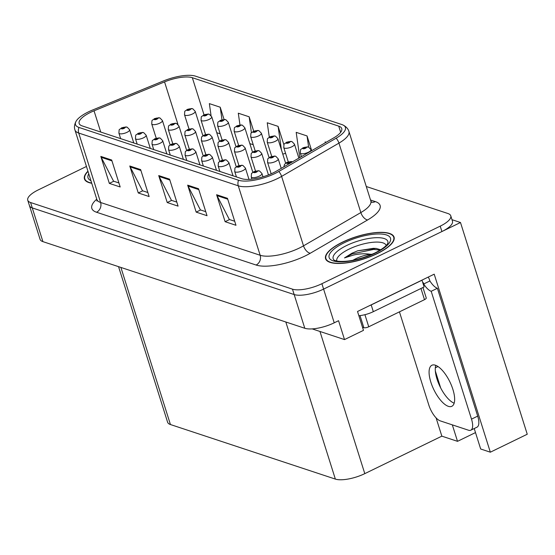<?xml version="1.0" encoding="UTF-8"?>
<svg xmlns="http://www.w3.org/2000/svg" width="555" height="555" viewBox="0 0 555 555"><rect width="100%" height="100%" fill="white"/><g stroke="black" fill="none" stroke-linecap="round" stroke-linejoin="round"><path stroke-width="0.83" d="M312.174 328.886L344.516 339.591L363.476 330.364L357.524 311.487L434.204 274.177L490.336 452.193L480.672 448.995L474.22 428.536M86.448 166.465L38.302 189.893A22.443 7.347 -17.5 0 0 27.75 200.23L40.078 239.344A22.443 7.347 -17.5 0 0 42.908 241.633L304.792 328.269A22.443 7.347 -17.5 0 0 334.228 322.816L338.564 320.707L344.516 339.591M42.908 241.633L32.273 207.917A22.443 7.347 -17.5 0 1 29.45 205.627A22.443 7.347 -17.5 0 0 32.273 207.917L294.164 294.552A22.443 7.347 -17.5 0 0 323.6 289.1L460.49 222.506L451.985 219.69M460.49 222.506L527.25 434.232L490.336 452.193M452.325 424.866L457.514 441.336L441.849 436.154L364.795 473.637A22.443 7.347 162.5 0 1 335.352 479.09L170.434 424.533A22.443 7.347 162.5 0 1 167.61 422.244L118.555 266.657M441.849 436.154L436.077 417.853M435.335 370.99L440.656 387.876M475.496 432.588L457.514 441.336M377.185 253.649A35.915 11.752 -17.5 0 0 394.064 237.103A35.915 11.752 -17.5 0 0 342.449 242.16A35.915 11.752 -17.5 0 0 325.563 258.699A35.915 11.752 -17.5 0 0 377.185 253.649M273.143 172.882A23.941 7.832 162.5 0 1 241.744 178.689L82.175 125.909A23.941 7.832 162.5 0 1 79.164 123.46A23.941 7.832 162.5 0 1 94.038 110.82L164.551 81.897A23.941 7.832 162.5 0 1 192.328 77.7L338.723 126.131A23.941 7.832 162.5 0 1 341.741 128.573A23.941 7.832 162.5 0 1 333.749 137.869L276.411 171.148A23.941 7.832 162.5 0 1 273.143 172.882M275.002 173.493A27.792 9.095 -17.5 0 0 278.79 171.481L336.136 138.209A27.792 9.095 -17.5 0 0 342.907 124.965A27.792 9.095 -17.5 0 0 341.908 124.577L195.513 76.153A27.792 9.095 -17.5 0 0 163.267 81.023L92.761 109.939A27.792 9.095 -17.5 0 0 76.139 121.177A27.792 9.095 -17.5 0 0 78.99 127.456L238.56 180.243A27.792 9.095 -17.5 0 0 275.002 173.493M27.75 200.23A22.443 7.347 -17.5 0 0 30.574 202.519L32.273 207.917L294.164 294.552A22.443 7.347 -17.5 0 0 323.6 289.1L441.912 231.546A22.443 7.347 -17.5 0 0 452.464 221.202L450.764 215.812A22.443 7.347 -17.5 0 0 447.94 213.522L366.279 186.508M118.916 182.949L113.56 181.18L101.197 157.322A5.987 5.148 -71.7 0 1 100.83 156.42L109.335 183.393L120.185 186.979L111.687 160.013L100.83 156.42M113.754 181.242L109.335 183.393M147.859 192.523L142.503 190.753L130.147 166.895A5.987 5.148 -71.7 0 1 129.773 165.994L138.278 192.967L149.135 196.56L140.63 169.587L129.773 165.994M142.697 190.816L138.278 192.967M234.703 221.251L229.347 219.482L216.984 195.624A5.987 5.148 -71.7 0 1 216.61 194.722L225.115 221.695L235.972 225.288L227.467 198.315L216.61 194.722M229.534 219.544L225.115 221.695M205.752 211.677L200.397 209.901L188.034 186.05A5.987 5.148 -71.7 0 1 187.666 185.148L196.172 212.121L207.029 215.708L198.524 188.735L187.666 185.148M200.591 209.97L196.172 212.121M176.809 202.103L171.453 200.327L159.091 176.469A5.987 5.148 -71.7 0 1 158.723 175.574L167.221 202.54L178.079 206.134L169.573 179.161L158.723 175.574M171.648 200.39L167.221 202.54M87.94 171.197A35.915 11.752 -17.5 0 0 84.443 178.939A35.915 11.752 -17.5 0 0 91.748 183.275M30.574 202.519L292.464 289.155A22.443 7.347 -17.5 0 0 321.9 283.709L440.212 226.149A22.443 7.347 -17.5 0 0 450.764 215.812M224.06 119.443L220.21 107.212L209.353 103.625L211.046 115.516M311.688 150.669L307.047 135.94L296.19 132.354L299.776 157.585M326.167 142.267L325.133 141.927L325.258 142.795M253.69 131.181L249.153 116.793L238.296 113.199L239.968 124.944M283.91 144.793L278.097 126.367L267.246 122.773L269.286 137.161M282.772 154.11L285.575 153.333M278.097 126.367L281.44 149.878M307.047 135.94L308.635 147.144M249.84 143.641L253.226 144.702M249.153 116.793L251.436 132.839M253.031 144.099L253.122 144.73M216.755 132.701L220.162 133.824M220.21 107.212L221.986 119.741M308.372 147.054A3.739 3.15 105.3 0 0 308.15 146.985A3.739 3.15 105.3 0 0 306.103 147.221A1.873 0.61 -17.5 0 0 303.689 147.685A1.873 0.61 -17.5 0 0 303.044 148.74A1.873 0.61 -17.5 0 0 305.5 148.282A1.873 0.61 -17.5 0 0 306.18 147.242L303.883 148.206L306.103 147.221M306.18 147.242A3.739 3.281 -68.4 0 1 308.622 147.137L311.008 149.67A5.612 1.838 162.5 0 1 308.372 152.25A5.612 1.838 162.5 0 1 300.304 153.041C300.768 147.665 299.964 150.634 303.113 147.692L308.15 146.985M292.131 161.727A3.739 3.15 105.3 0 0 291.909 161.658A3.739 3.15 105.3 0 0 289.856 161.894A1.873 0.61 -17.5 0 0 287.448 162.358A1.873 0.61 -17.5 0 0 286.803 163.413A1.873 0.61 -17.5 0 0 289.252 162.955A1.873 0.61 -17.5 0 0 289.939 161.921L287.636 162.886L289.856 161.894M289.939 161.921A3.739 3.281 -68.4 0 1 292.381 161.81L292.443 161.838M259.317 170.919A3.739 3.15 105.3 0 0 259.095 170.85A3.739 3.15 105.3 0 0 257.041 171.086A1.873 0.61 -17.5 0 0 254.634 171.55A1.873 0.61 -17.5 0 0 253.989 172.605A1.873 0.61 -17.5 0 0 256.438 172.147A1.873 0.61 -17.5 0 0 257.125 171.113L254.821 172.078L257.041 171.086M257.125 171.113A3.739 3.281 -68.4 0 1 259.567 171.002L261.953 173.535A5.612 1.838 162.5 0 1 259.31 176.122A5.612 1.838 162.5 0 1 251.249 176.906C251.706 171.537 250.909 174.499 254.058 171.557L259.095 170.85M448.35 406.336A22.817 8.908 -115.9 0 0 451.846 406.295A22.817 8.908 -115.9 0 0 451.548 385.649A22.817 8.908 -115.9 0 0 435.384 365.204A22.817 8.908 -115.9 0 0 431.88 365.252A22.817 8.908 -115.9 0 0 432.185 385.898A22.817 8.908 -115.9 0 0 448.35 406.336M428.092 277.153A7.479 6.438 -71.7 0 1 429.473 279.616L429.896 280.962A14.964 5.841 -115.9 0 0 437.389 288.274L431.193 291.285L471.507 419.136A14.964 5.841 64.1 0 1 470.813 430.194A14.964 5.841 64.1 0 1 468.517 430.222L440.295 420.891A14.964 5.841 64.1 0 1 428.807 405.011L399.44 311.854M431.193 291.285A14.964 5.841 64.1 0 1 423.708 283.98L423.278 282.627L422.82 282.856M454.17 403.194A22.817 8.908 64.1 0 1 440.046 386.655A22.817 8.908 64.1 0 1 435.758 365.343M437.389 288.274L477.695 416.118A14.964 5.841 64.1 0 1 477.009 427.183L470.813 430.194M421.862 280.185A14.964 4.898 -17.5 0 0 421.987 280.213L371.198 304.924A14.964 4.898 162.5 0 1 368.95 305.93M358.849 315.698A14.964 4.898 -17.5 0 0 373.321 311.667L424.117 286.956L421.987 280.213M429.896 280.962L423.708 283.98M291.833 141.581A3.739 3.15 105.3 0 0 291.611 141.511A3.739 3.15 105.3 0 0 289.557 141.747A1.873 0.61 -17.5 0 0 287.15 142.212A1.873 0.61 -17.5 0 0 286.505 143.266A1.873 0.61 -17.5 0 0 288.954 142.808A1.873 0.61 -17.5 0 0 289.641 141.775L287.337 142.739L289.557 141.747M289.641 141.775A3.739 3.281 -68.4 0 1 292.083 141.664L294.469 144.196A5.612 1.838 162.5 0 1 291.826 146.784A5.612 1.838 162.5 0 1 283.765 147.568C284.222 142.191 283.425 145.16 286.574 142.219L291.611 141.511M275.287 136.107A3.739 3.15 105.3 0 0 275.065 136.037A3.739 3.15 105.3 0 0 273.018 136.273A1.873 0.61 -17.5 0 0 270.604 136.738A1.873 0.61 -17.5 0 0 269.959 137.793A1.873 0.61 -17.5 0 0 272.415 137.342A1.873 0.61 -17.5 0 0 273.095 136.301L270.798 137.265L273.018 136.273M273.095 136.301A3.739 3.281 -68.4 0 1 275.537 136.197L277.923 138.722A5.612 1.838 162.5 0 1 275.287 141.31A5.612 1.838 162.5 0 1 267.219 142.101C267.676 136.724 266.879 139.694 270.028 136.745L275.065 136.037M258.748 130.633A3.739 3.15 105.3 0 0 258.526 130.564A3.739 3.15 105.3 0 0 256.472 130.8A1.873 0.61 -17.5 0 0 254.058 131.264A1.873 0.61 -17.5 0 0 253.42 132.319A1.873 0.61 -17.5 0 0 255.869 131.868A1.873 0.61 -17.5 0 0 256.556 130.827L254.252 131.792L256.472 130.8M256.556 130.827A3.739 3.281 -68.4 0 1 258.998 130.723L261.384 133.249A5.612 1.838 162.5 0 1 258.741 135.836A5.612 1.838 162.5 0 1 250.68 136.627C251.137 131.251 250.34 134.22 253.489 131.271L258.526 130.564M242.202 125.159A3.739 3.15 105.3 0 0 241.98 125.09A3.739 3.15 105.3 0 0 239.933 125.326A1.873 0.61 -17.5 0 0 237.519 125.798A1.873 0.61 -17.5 0 0 236.874 126.845A1.873 0.61 -17.5 0 0 239.33 126.394A1.873 0.61 -17.5 0 0 240.01 125.354L237.713 126.318L239.933 125.326M240.01 125.354A3.739 3.281 -68.4 0 1 242.452 125.25L244.838 127.775A5.612 1.838 162.5 0 1 242.202 130.363A5.612 1.838 162.5 0 1 234.134 131.153C234.592 125.777 233.794 128.746 236.943 125.805L241.98 125.09M275.585 156.253A3.739 3.15 105.3 0 0 275.37 156.184A3.739 3.15 105.3 0 0 273.317 156.42A1.873 0.61 -17.5 0 0 270.902 156.885A1.873 0.61 -17.5 0 0 270.257 157.939A1.873 0.61 -17.5 0 0 272.713 157.488A1.873 0.61 -17.5 0 0 273.393 156.448L271.097 157.412L273.317 156.42M273.393 156.448A3.739 3.281 -68.4 0 1 275.835 156.344L278.221 158.869A5.612 1.838 162.5 0 1 275.585 161.456A5.612 1.838 162.5 0 1 267.517 162.247C267.982 156.871 267.184 159.84 270.327 156.892L275.37 156.184M259.046 150.78A3.739 3.15 105.3 0 0 258.824 150.71A3.739 3.15 105.3 0 0 256.771 150.946A1.873 0.61 -17.5 0 0 254.363 151.411A1.873 0.61 -17.5 0 0 253.718 152.465A1.873 0.61 -17.5 0 0 256.167 152.014A1.873 0.61 -17.5 0 0 256.854 150.974L254.551 151.938L256.771 150.946M256.854 150.974A3.739 3.281 -68.4 0 1 259.296 150.87L261.683 153.395A5.612 1.838 162.5 0 1 259.039 155.983A5.612 1.838 162.5 0 1 250.978 156.774C251.436 151.397 250.638 154.366 253.788 151.425L258.824 150.71M242.5 145.313A3.739 3.15 105.3 0 0 242.285 145.237A3.739 3.15 105.3 0 0 240.232 145.472A1.873 0.61 -17.5 0 0 237.817 145.944A1.873 0.61 -17.5 0 0 237.172 146.992A1.873 0.61 -17.5 0 0 239.628 146.541A1.873 0.61 -17.5 0 0 240.308 145.5L238.012 146.464L240.232 145.472M240.308 145.5A3.739 3.281 -68.4 0 1 242.75 145.396L245.137 147.928A5.612 1.838 162.5 0 1 242.5 150.509A5.612 1.838 162.5 0 1 234.432 151.3C234.897 145.923 234.099 148.893 237.242 145.951L242.285 145.237M225.961 139.839A3.739 3.15 105.3 0 0 225.739 139.763A3.739 3.15 105.3 0 0 223.686 140.006A1.873 0.61 -17.5 0 0 221.278 140.47A1.873 0.61 -17.5 0 0 220.633 141.525A1.873 0.61 -17.5 0 0 223.082 141.067A1.873 0.61 -17.5 0 0 223.769 140.026L221.466 140.991L223.686 140.006M223.769 140.026A3.739 3.281 -68.4 0 1 226.211 139.922L228.598 142.455A5.612 1.838 162.5 0 1 225.954 145.035A5.612 1.838 162.5 0 1 217.893 145.826C218.351 140.45 217.553 143.419 220.703 140.477L225.739 139.763M242.771 165.445A3.739 3.15 105.3 0 0 242.549 165.376A3.739 3.15 105.3 0 0 240.502 165.612A1.873 0.61 -17.5 0 0 238.088 166.077A1.873 0.61 -17.5 0 0 237.443 167.131A1.873 0.61 -17.5 0 0 239.899 166.68A1.873 0.61 -17.5 0 0 240.579 165.64L238.282 166.604L240.502 165.612M240.579 165.64A3.739 3.281 -68.4 0 1 243.021 165.536L245.407 168.061A5.612 1.838 162.5 0 1 242.771 170.649A5.612 1.838 162.5 0 1 234.703 171.44C235.167 166.063 234.363 169.032 237.512 166.084L242.549 165.376M226.232 159.972A3.739 3.15 105.3 0 0 226.01 159.902A3.739 3.15 105.3 0 0 223.956 160.138A1.873 0.61 -17.5 0 0 221.549 160.61A1.873 0.61 -17.5 0 0 220.904 161.658A1.873 0.61 -17.5 0 0 223.353 161.207A1.873 0.61 -17.5 0 0 224.04 160.166L221.736 161.13L223.956 160.138M224.04 160.166A3.739 3.281 -68.4 0 1 226.482 160.062L228.868 162.587A5.612 1.838 162.5 0 1 226.225 165.175A5.612 1.838 162.5 0 1 218.164 165.966C218.621 160.589 217.824 163.558 220.973 160.617L226.01 159.902M209.686 154.505A3.739 3.15 105.3 0 0 209.464 154.429A3.739 3.15 105.3 0 0 207.417 154.665A1.873 0.61 -17.5 0 0 205.003 155.136A1.873 0.61 -17.5 0 0 204.358 156.184A1.873 0.61 -17.5 0 0 206.814 155.733A1.873 0.61 -17.5 0 0 207.494 154.692L205.197 155.657L207.417 154.665M207.494 154.692A3.739 3.281 -68.4 0 1 209.936 154.588L212.322 157.12A5.612 1.838 162.5 0 1 209.686 159.701A5.612 1.838 162.5 0 1 201.618 160.492C202.082 155.116 201.278 158.085 204.427 155.143L209.464 154.429M193.147 149.031A3.739 3.15 105.3 0 0 192.925 148.962A3.739 3.15 105.3 0 0 190.871 149.198A1.873 0.61 -17.5 0 0 188.464 149.663A1.873 0.61 -17.5 0 0 187.819 150.717A1.873 0.61 -17.5 0 0 190.268 150.259A1.873 0.61 -17.5 0 0 190.955 149.219L188.651 150.183L190.871 149.198M190.955 149.219A3.739 3.281 -68.4 0 1 193.397 149.115L195.783 151.647A5.612 1.838 162.5 0 1 193.14 154.228A5.612 1.838 162.5 0 1 185.079 155.018C185.536 149.642 184.739 152.611 187.888 149.67L192.925 148.962M336.809 261.044A25.891 8.471 162.5 0 1 348.998 249.153A25.891 8.471 162.5 0 1 386.197 245.47M380.744 249.771L376.061 248.404L357.746 250.784L351.939 253.226L344.509 257.902L353.306 255.113C359.293 253.684 365.01 253.42 370.442 254.308A16.914 5.536 -17.5 0 0 355.887 258.685A16.914 5.536 -17.5 0 0 352.938 260.288M377.005 253.586A35.541 11.627 162.5 0 1 325.924 258.588A35.541 11.627 162.5 0 1 342.629 242.216A35.541 11.627 162.5 0 1 393.71 237.214A35.541 11.627 162.5 0 1 377.005 253.586M370.442 254.308L372.155 254.28M355.783 259.691L364.663 257.18M362.491 327.249L363.837 327.693A3.739 1.221 -17.5 0 0 368.742 326.784L424.492 299.665A3.739 1.221 -17.5 0 0 426.247 297.938L422.959 287.518M344.509 257.902L352.154 253.906L373.751 249.403L380.175 250.125M357.746 250.784L373.411 248.328L376.422 248.453M91.679 183.053A35.541 11.627 162.5 0 1 84.804 178.828A35.541 11.627 162.5 0 1 88.009 171.419M225.663 119.693A3.739 3.15 105.3 0 0 225.441 119.616A3.739 3.15 105.3 0 0 223.387 119.859A1.873 0.61 -17.5 0 0 220.973 120.324A1.873 0.61 -17.5 0 0 220.335 121.379A1.873 0.61 -17.5 0 0 222.784 120.921A1.873 0.61 -17.5 0 0 223.471 119.88L221.167 120.844L223.387 119.859M223.471 119.88A3.739 3.281 -68.4 0 1 225.913 119.776L228.299 122.308A5.612 1.838 162.5 0 1 225.656 124.889A5.612 1.838 162.5 0 1 217.595 125.68C218.053 120.303 217.255 123.272 220.404 120.331L225.441 119.616M209.117 114.219A3.739 3.15 105.3 0 0 208.895 114.15A3.739 3.15 105.3 0 0 206.849 114.385A1.873 0.61 -17.5 0 0 204.434 114.85A1.873 0.61 -17.5 0 0 203.789 115.905A1.873 0.61 -17.5 0 0 206.245 115.447A1.873 0.61 -17.5 0 0 206.925 114.406L204.622 115.378L206.849 114.385M206.925 114.406A3.739 3.281 -68.4 0 1 209.367 114.302L211.753 116.834A5.612 1.838 162.5 0 1 209.117 119.415A5.612 1.838 162.5 0 1 201.049 120.206C201.507 114.83 200.709 117.799 203.858 114.857L208.895 114.15M192.578 108.745A3.739 3.15 105.3 0 0 192.356 108.676A3.739 3.15 105.3 0 0 190.303 108.912A1.873 0.61 -17.5 0 0 187.888 109.377A1.873 0.61 -17.5 0 0 187.25 110.431A1.873 0.61 -17.5 0 0 189.699 109.973A1.873 0.61 -17.5 0 0 190.386 108.94L188.083 109.904L190.303 108.912M190.386 108.94A3.739 3.281 -68.4 0 1 192.828 108.829L195.207 111.361A5.612 1.838 162.5 0 1 192.571 113.948A5.612 1.838 162.5 0 1 184.51 114.732C184.968 109.363 184.17 112.325 187.319 109.384L192.356 108.676M209.415 134.365A3.739 3.15 105.3 0 0 209.193 134.296A3.739 3.15 105.3 0 0 207.147 134.532A1.873 0.61 -17.5 0 0 204.733 134.997A1.873 0.61 -17.5 0 0 204.087 136.051A1.873 0.61 -17.5 0 0 206.543 135.593A1.873 0.61 -17.5 0 0 207.223 134.56L204.927 135.524L207.147 134.532M207.223 134.56A3.739 3.281 -68.4 0 1 209.665 134.449L212.052 136.981A5.612 1.838 162.5 0 1 209.415 139.569A5.612 1.838 162.5 0 1 201.347 140.353C201.812 134.976 201.007 137.945 204.157 135.004L209.193 134.296M192.876 128.892A3.739 3.15 105.3 0 0 192.654 128.822A3.739 3.15 105.3 0 0 190.601 129.058A1.873 0.61 -17.5 0 0 188.194 129.523A1.873 0.61 -17.5 0 0 187.548 130.578A1.873 0.61 -17.5 0 0 189.997 130.12A1.873 0.61 -17.5 0 0 190.684 129.086L188.381 130.05L190.601 129.058M190.684 129.086A3.739 3.281 -68.4 0 1 193.126 128.975L195.513 131.507A5.612 1.838 162.5 0 1 192.869 134.095A5.612 1.838 162.5 0 1 184.808 134.886C185.266 129.509 184.468 132.478 187.618 129.53L192.654 128.822M176.33 123.418A3.739 3.15 105.3 0 0 176.108 123.349A3.739 3.15 105.3 0 0 174.062 123.585A1.873 0.61 -17.5 0 0 171.648 124.049A1.873 0.61 -17.5 0 0 171.002 125.104A1.873 0.61 -17.5 0 0 173.458 124.653A1.873 0.61 -17.5 0 0 174.138 123.612L171.842 124.577L174.062 123.585M174.138 123.612A3.739 3.281 -68.4 0 1 176.58 123.508L178.967 126.034A5.612 1.838 162.5 0 1 176.33 128.621A5.612 1.838 162.5 0 1 168.262 129.412C168.727 124.036 167.922 127.005 171.072 124.056L176.108 123.349M159.791 117.944A3.739 3.15 105.3 0 0 159.569 117.875A3.739 3.15 105.3 0 0 157.516 118.111A1.873 0.61 -17.5 0 0 155.109 118.583A1.873 0.61 -17.5 0 0 154.463 119.63A1.873 0.61 -17.5 0 0 156.912 119.179A1.873 0.61 -17.5 0 0 157.599 118.139L155.296 119.103L157.516 118.111M157.599 118.139A3.739 3.281 -68.4 0 1 160.041 118.035L162.428 120.56A5.612 1.838 162.5 0 1 159.784 123.148A5.612 1.838 162.5 0 1 151.723 123.938C152.181 118.562 151.383 121.531 154.533 118.59L159.569 117.875M176.601 143.558A3.739 3.15 105.3 0 0 176.379 143.488A3.739 3.15 105.3 0 0 174.332 143.724A1.873 0.61 -17.5 0 0 171.918 144.189A1.873 0.61 -17.5 0 0 171.273 145.244A1.873 0.61 -17.5 0 0 173.729 144.786A1.873 0.61 -17.5 0 0 174.409 143.752L172.112 144.716L174.332 143.724M174.409 143.752A3.739 3.281 -68.4 0 1 176.851 143.641L179.237 146.173A5.612 1.838 162.5 0 1 176.601 148.761A5.612 1.838 162.5 0 1 168.533 149.545C168.991 144.168 168.193 147.137 171.342 144.196L176.379 143.488M160.062 138.084A3.739 3.15 105.3 0 0 159.84 138.015A3.739 3.15 105.3 0 0 157.786 138.25A1.873 0.61 -17.5 0 0 155.372 138.715A1.873 0.61 -17.5 0 0 154.734 139.77A1.873 0.61 -17.5 0 0 157.183 139.319A1.873 0.61 -17.5 0 0 157.87 138.278L155.566 139.243L157.786 138.25M157.87 138.278A3.739 3.281 -68.4 0 1 160.312 138.174L162.698 140.699A5.612 1.838 162.5 0 1 160.055 143.287A5.612 1.838 162.5 0 1 151.994 144.078C152.452 138.701 151.654 141.671 154.803 138.722L159.84 138.015M143.516 132.61A3.739 3.15 105.3 0 0 143.294 132.541A3.739 3.15 105.3 0 0 141.248 132.777A1.873 0.61 -17.5 0 0 138.833 133.242A1.873 0.61 -17.5 0 0 138.188 134.296A1.873 0.61 -17.5 0 0 140.644 133.845A1.873 0.61 -17.5 0 0 141.324 132.805L139.021 133.769L141.248 132.777M141.324 132.805A3.739 3.281 -68.4 0 1 143.766 132.701L146.152 135.226A5.612 1.838 162.5 0 1 143.516 137.813A5.612 1.838 162.5 0 1 135.448 138.604C135.906 133.228 135.108 136.197 138.257 133.249L143.294 132.541M126.977 127.137A3.739 3.15 105.3 0 0 126.755 127.067A3.739 3.15 105.3 0 0 124.702 127.303A1.873 0.61 -17.5 0 0 122.287 127.775A1.873 0.61 -17.5 0 0 121.649 128.822A1.873 0.61 -17.5 0 0 124.098 128.371A1.873 0.61 -17.5 0 0 124.785 127.331L122.482 128.295L124.702 127.303M124.785 127.331A3.739 3.281 -68.4 0 1 127.227 127.227L129.606 129.752A5.612 1.838 162.5 0 1 126.97 132.34A5.612 1.838 162.5 0 1 118.909 133.131C119.367 127.754 118.569 130.723 121.718 127.782L126.755 127.067M437.992 366.529L435.307 367.833M334.228 322.816L321.9 283.709M304.792 328.269L292.464 289.155M170.434 424.533L120.9 267.434M335.352 479.09L285.818 321.99M364.795 473.637L319.964 331.467M370.539 200.015L375.388 201.618A37.407 12.238 162.5 0 1 367.611 219.96L310.273 253.24A37.407 12.238 162.5 0 1 256.105 265.033L96.542 212.246A7.479 6.438 108.3 0 0 100.608 202.492L260.17 255.272A29.928 9.796 -17.5 0 0 299.423 248.009A29.928 9.796 -17.5 0 0 303.509 245.844L360.847 212.565A29.928 9.796 -17.5 0 0 370.83 200.945L371.704 202.318M96.542 212.246A37.407 12.238 162.5 0 1 96.757 199.176M96.841 199.432A29.928 9.796 -17.5 0 0 100.608 202.492L78.713 133.04A29.928 9.796 162.5 0 1 74.946 129.981L96.841 199.432L96.917 201.063M342.907 124.965C346.14 126.602 348.151 128.781 348.935 131.493A29.928 9.796 162.5 0 1 338.945 143.114L281.607 176.393A29.928 9.796 162.5 0 1 277.528 178.557A29.928 9.796 162.5 0 1 238.275 185.821A7.479 6.438 -71.7 0 1 238.56 180.243M278.79 171.481A7.479 3.996 -120.1 0 1 281.607 176.393L303.509 245.844A7.479 3.996 59.9 0 0 310.273 253.24M367.611 219.96A7.479 3.996 59.9 0 1 360.847 212.565L338.945 143.114A7.479 3.996 -120.1 0 0 336.136 138.209M78.99 127.456A7.479 6.438 108.3 0 0 78.713 133.04L238.275 185.821L260.17 255.272A7.479 6.438 108.3 0 1 256.105 265.033M440.212 226.149L441.912 231.546M371.51 202.138A7.479 6.438 108.3 0 0 375.388 201.618M192.328 77.7L204.025 114.781M164.551 81.897L177.94 124.382M94.038 110.82L100.732 132.041M338.723 126.131L340.673 132.298M159.091 176.469L169.851 180.028M188.034 186.05L198.794 189.609M216.984 195.624L227.744 199.183M130.147 166.895L140.901 170.454M101.197 157.322L111.957 160.881M373.321 311.667L371.198 304.924M477.695 416.118L471.507 419.136M346.646 245.511A28.666 9.38 162.5 0 1 374.507 237.776A28.666 9.38 162.5 0 1 387.98 242.701L387.501 243.839C387.237 244.38 385.239 247.745 374.798 253.059C360.674 259.358 348.436 262.092 338.092 261.252C332.154 260.011 334.637 259.969 333.763 259.802A28.666 9.38 162.5 0 1 346.646 245.511M375.374 253.052A32.169 10.524 162.5 0 1 333.18 260.864A32.169 10.524 162.5 0 1 344.26 242.757A32.169 10.524 162.5 0 1 386.453 234.945A32.169 10.524 162.5 0 1 375.374 253.052M424.492 299.665L420.967 288.489M368.742 326.784L364.926 314.685M363.837 327.693L360.022 315.594M90.923 180.652A32.169 10.524 162.5 0 1 88.765 173.819M76.139 121.177C74.425 124.376 74.03 127.31 74.946 129.981M348.935 131.493L370.83 200.945M301.434 156.621L300.304 153.041M311.383 150.849L311.008 149.67M283.889 166.805L284.486 164.405L286.873 162.365L291.909 161.658M251.949 179.147L251.249 176.906M262.98 176.809L261.953 173.535M288.26 161.831L283.765 147.568M298.854 158.119L294.469 144.196M271.714 156.357L267.219 142.101M285.624 163.142L277.923 138.722M255.175 150.884L250.68 136.627M269.078 157.669L261.384 133.249M238.629 145.417L234.134 131.153M252.539 152.195L244.838 127.775M271.159 173.798L267.517 162.247M281.212 168.359L278.221 158.869M255.466 171.016L250.978 156.774M268.467 174.922L261.683 153.395M238.927 165.543L234.432 151.3M252.83 172.314L245.137 147.928M222.382 160.069L217.893 145.826M236.284 166.847L228.598 142.455M236.437 176.941L234.703 171.44M248.98 179.39L245.407 168.061M219.898 171.467L218.164 165.966M233.031 175.81L228.868 162.587M203.352 165.994L201.618 160.492M216.492 170.336L212.322 157.12M186.813 160.52L185.079 155.018M199.946 164.87L195.783 151.647M325.924 258.588L326.43 260.205M393.71 237.214L394.216 238.83M84.804 178.828L85.31 180.437M222.09 139.943L217.595 125.68M235.993 146.721L228.299 122.308M205.544 134.47L201.049 120.206M219.454 141.248L211.753 116.834M189.005 128.996L184.51 114.732M202.908 135.781L195.207 111.361M205.843 154.602L201.347 140.353M219.745 161.373L212.052 136.981M189.297 149.129L184.808 134.886M203.199 155.899L195.513 131.507M172.758 143.655L168.262 129.412M186.66 150.426L178.967 126.034M156.212 138.181L151.723 123.938M170.114 144.952L162.428 120.56M170.267 155.046L168.533 149.545M183.407 159.396L179.237 146.173M153.728 149.572L151.994 144.078M166.861 153.922L162.698 140.699M137.182 144.106L135.448 138.604M150.322 148.449L146.152 135.226M120.643 138.632L118.909 133.131M133.776 142.975L129.606 129.752"/></g></svg>
